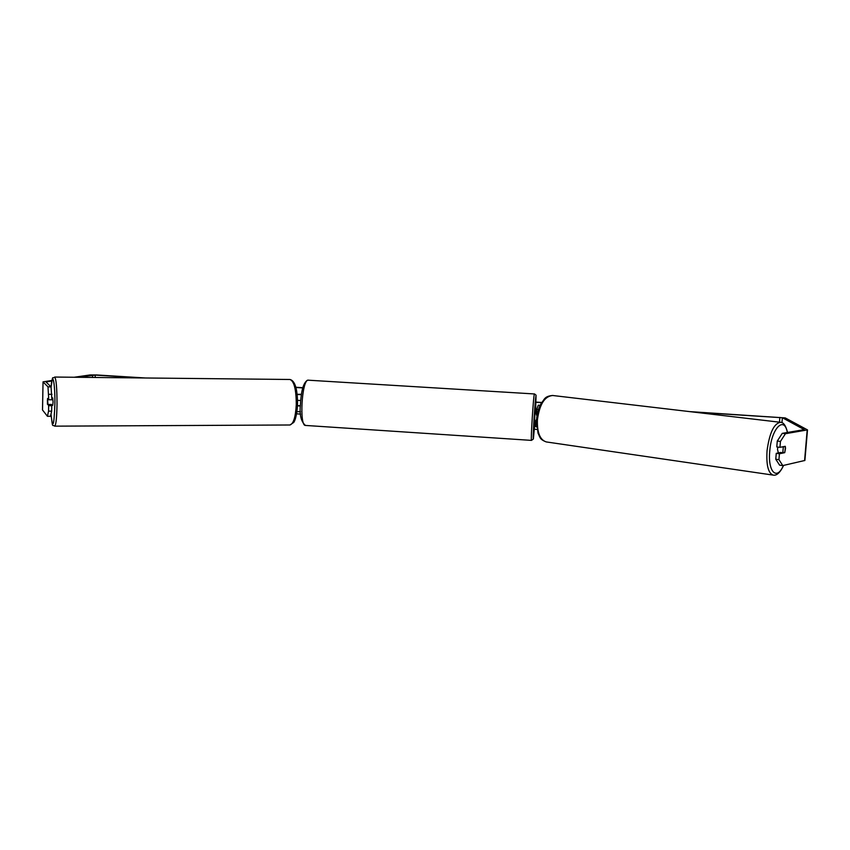 <?xml version="1.0" encoding="UTF-8"?>
<svg xmlns="http://www.w3.org/2000/svg" width="850" height="850" viewBox="0 0 850 850"><rect width="100%" height="100%" fill="white"/><g stroke="black" fill="none" stroke-linecap="round" stroke-linejoin="round"><path stroke-width="1.27" d="M538.517 409.562L536.839 409.147L538.273 405.184L539.973 405.291L538.613 409.254M536.477 415.108L536.839 409.158L536.477 415.108L537.083 415.353M536.679 426.976L535.766 426.647L536.339 420.049M539.931 405.896L539.973 405.291M536.488 420.899L535.766 426.647M778.334 452.944L777.506 449.289L777.931 447.089M785.389 446.686L784.869 452.243L782.786 452.668L783.307 447.089L785.241 446.314L779.96 447.334L780.449 441.426L777.272 441.054L782.276 433.351L785.432 433.712L780.449 441.426M782.074 446.93L783.307 447.089M779.45 452.721L782.786 452.668M47.823 404.303L48.652 405.694L51.765 405.726L50.649 404.473M47.419 399.957L47.451 404.303M77.573 377.283L95.243 375.094L141.323 377.942M295.938 387.504L302.759 387.919M536.095 402.348L541.62 402.688M693.589 412.08L782.383 417.743L804.249 429.632L782.276 433.351M296.597 413.822L300.613 414.088M534.438 429.25L537.041 429.42M74.194 377.251L90.153 374.946L96.273 374.946L145.552 377.984M295.885 387.271L302.823 387.706M536.106 402.114L541.758 402.464M689.446 411.591L785.251 417.913L807.5 429.898L785.432 433.712M785.581 448.014L784.709 452.678L779.429 453.762L778.94 459.648L782.776 465.587L779.631 465.184L775.774 459.255L776.252 453.369L779.429 453.762M807.5 429.898L804.897 460.456L782.776 465.587M779.96 447.334L776.783 446.951L777.272 441.054M775.774 459.255L778.94 459.648M776.252 453.369L780.927 452.423M47.982 386.846L51.074 386.899L51.871 399.797L48.758 399.755L47.982 386.846L43.021 381.862L51.924 380.471M51.977 394.347L48.864 394.304M47.43 416.288L48.546 411.134L51.659 411.166L50.511 416.309L47.43 416.288L42.521 409.976M51.074 386.899L45.996 381.937L51.807 381.034M51.659 411.166L51.765 405.726M48.546 411.134L48.652 405.694M48.758 399.755L47.568 398.427L47.929 404.441L47.515 398.746M783.477 452.529L784.709 452.678M300.719 400.467L297.543 400.382M297.171 394.517L301.389 394.644M297.149 394.336L301.442 394.294M296.947 411.655L300.464 411.729M297.479 405.864L300.422 405.939M297.479 405.694L300.422 405.705M536.021 420.027L535.904 420.835L534.501 420.75L534.958 413.769M535.904 420.835L536.531 420.059M51.372 405.291L52.732 405.301L53.072 401.976L52.721 397.906L51.914 397.906M47.929 404.441L51.414 404.441L51.276 405.184M787.546 432.469C785.836 425.584 783.466 422.195 780.449 422.301C773.957 423.47 769.484 432.926 767.051 450.681C766.179 465.003 768.198 473.142 773.107 475.097L773.309 475.129M783.403 465.449C776.921 481.111 767.561 471.814 769.792 450.797C771.534 428.166 784.38 415.438 787.334 432.501M546.539 441.968L546.295 441.936C540.026 439.928 537.062 432.608 537.402 419.985C539.495 404.409 544.595 396.249 552.691 395.494L780.332 422.28M95.189 377.464L95.243 375.094M779.461 422.184L779.854 417.403M804.578 460.626L807.181 430.026M781.968 422.726L782.383 417.743M92.554 377.442L92.608 375.094M42.521 410.061L43.042 381.884L42.5 410.04M533.343 439.014L531.462 440.385C530.559 441.469 533.503 394.751 534.384 393.954L307.966 380.173C301.761 380.619 299.253 426.137 305.458 425.436L305.543 425.446M534.448 393.89L536.063 395.186L535.521 413.791L536.042 395.803C535.202 396.833 532.366 442.999 533.418 438.611L535.075 420.782L533.343 438.993M51.106 387.143C53.21 373.171 51.914 379.652 54.676 377.049C56.196 378.803 56.982 387.834 57.024 404.154C56.791 417.658 56.026 424.989 54.729 426.158L54.697 426.158C52.052 423.938 52.966 429.739 50.989 414.141M51 414.109C52.721 429.856 54.018 426.466 54.889 403.952C55.176 382.064 52.264 370.016 51.106 387.196M289.839 425L289.935 424.989C293.462 423.906 295.577 417.106 296.278 404.611C296.225 389.502 294.111 381.129 289.935 379.483L54.697 377.049M552.543 395.484C544.372 396.323 544.648 399.192 541.067 403.644C538.539 408.319 537.041 413.695 536.552 419.762L538.018 433.192C540.217 437.197 539.314 439.301 546.295 441.936L773.107 475.097C776.666 475.873 780.173 472.642 783.626 465.396M531.462 440.385L305.458 425.436C300.953 421.547 299.296 414.46 300.475 404.175C301.027 395.324 302.175 383.616 307.434 380.226L308.337 380.131M536.35 413.844L534.947 413.759M54.729 426.158L289.935 424.989L293.696 422.461C294.228 421.866 296.735 417.913 297.532 404.483C297.564 389.098 295.046 380.768 289.988 379.483"/></g></svg>
